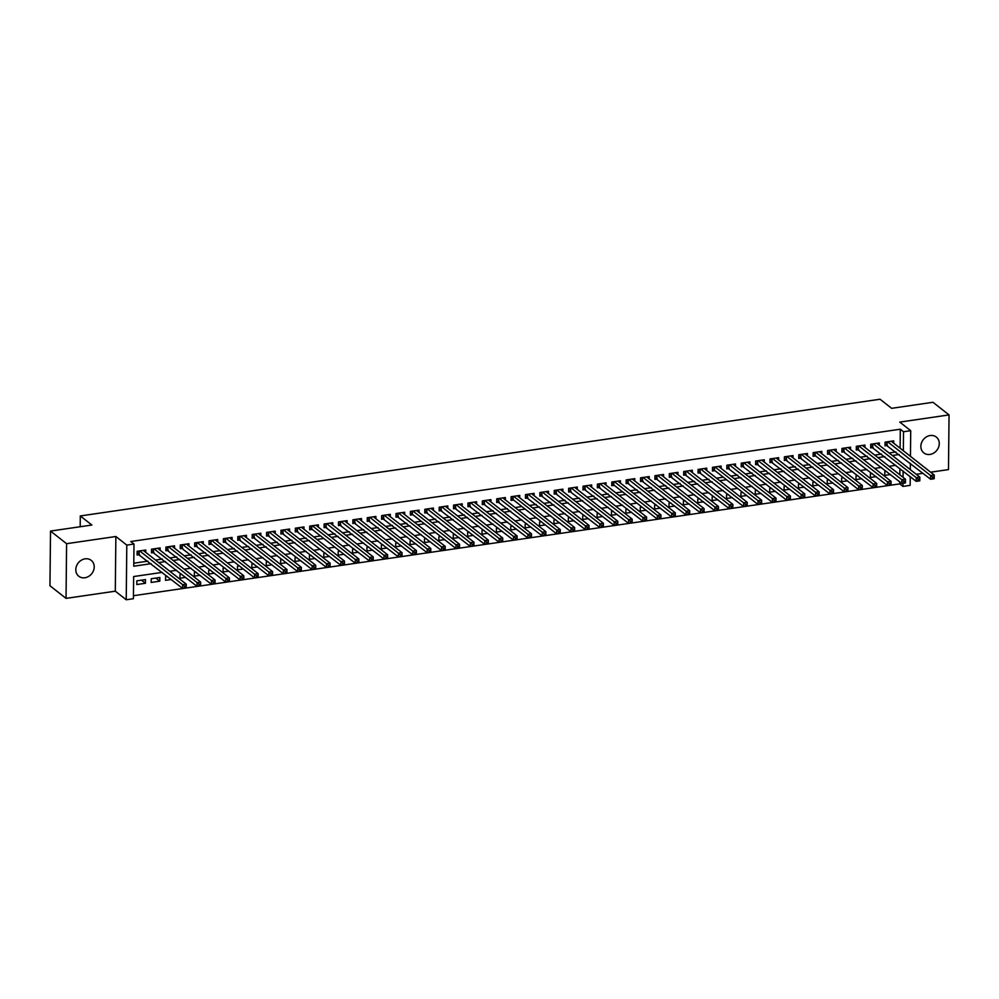 <?xml version="1.0" encoding="UTF-8"?>
<svg xmlns="http://www.w3.org/2000/svg" width="999" height="999" viewBox="0 0 999 999"><rect width="100%" height="100%" fill="white"/><g stroke="black" fill="none" stroke-linecap="round" stroke-linejoin="round"><path stroke-width="1.5" d="M84.915 577.759A10.09 8.616 128.1 0 0 93.569 570.429A10.09 8.616 128.1 0 0 91.246 560.377A10.09 8.616 128.1 0 0 85.115 558.841A10.09 8.616 128.1 0 0 76.448 566.171A10.09 8.616 128.1 0 0 78.784 576.236A10.09 8.616 128.1 0 0 84.915 577.759M929.969 454.433A10.09 8.616 128.1 0 0 938.623 447.115A10.09 8.616 128.1 0 0 936.288 437.05A10.09 8.616 128.1 0 0 930.169 435.527A10.09 8.616 128.1 0 0 921.503 442.844A10.09 8.616 128.1 0 0 923.838 452.909A10.09 8.616 128.1 0 0 929.969 454.433M162.238 572.377L133.654 576.548L133.416 598.713L126.224 599.762L126.798 545.092L133.991 544.043L133.766 566.208L151.149 563.673M115.297 591.183L115.872 536.5L66.596 543.693L50.524 531.068L49.95 585.751L66.034 598.376L115.297 591.183L126.224 599.762M916.258 474.288L923.039 473.301M930.631 472.19L948.476 469.592L949.05 414.91L899.787 422.102L910.713 430.694L910.451 456.343M910.239 476.648L910.151 485.364L902.959 486.413L902.984 483.266M133.454 595.716L899.737 483.891L902.959 486.413M66.596 543.693L66.034 598.376M50.524 531.068L91.871 525.037L80.295 515.946L880.044 399.238L891.62 408.329L932.966 402.285L949.05 414.91M145.742 552.347L145.767 550.024L137.138 551.286L137.1 554.982L139.61 554.607M160.127 550.249L160.152 547.927L151.523 549.188L151.486 552.884L153.996 552.509M174.513 548.151L174.538 545.829L165.909 547.09L165.871 550.786L168.381 550.412M188.898 546.053L188.923 543.731L180.295 544.992L180.245 548.676L182.767 548.314M203.284 543.956L203.297 541.633L194.668 542.882L194.63 546.578L197.153 546.216M217.657 541.858L217.682 539.535L209.053 540.784L209.016 544.48L211.538 544.118M232.043 539.76L232.068 537.425L223.439 538.686L223.401 542.382L225.924 542.02M246.428 537.649L246.453 535.327L237.824 536.588L237.787 540.284L240.297 539.922M260.814 535.551L260.839 533.229L252.21 534.49L252.173 538.186L254.683 537.824M275.2 533.454L275.225 531.131L266.596 532.392L266.558 536.088L269.068 535.714M289.585 531.356L289.61 529.033L280.981 530.294L280.931 533.99L283.454 533.616M303.971 529.258L303.996 526.935L295.354 528.196L295.317 531.893L297.839 531.518M318.344 527.16L318.369 524.837L309.74 526.098L309.702 529.795L312.225 529.42M332.729 525.062L332.754 522.739L324.126 524L324.088 527.684L326.611 527.322M347.115 522.964L347.14 520.641L338.511 521.903L338.474 525.586L340.984 525.224M361.501 520.866L361.526 518.543L352.897 519.792L352.859 523.488L355.369 523.126M375.886 518.768L375.911 516.433L367.282 517.694L367.245 521.391L369.755 521.028M390.272 516.67L390.297 514.335L381.668 515.596L381.618 519.293L384.14 518.931M404.657 514.56L404.682 512.237L396.041 513.498L396.004 517.195L398.526 516.833M419.031 512.462L419.056 510.139L410.427 511.401L410.389 515.097L412.912 514.722M433.416 510.364L433.441 508.041L424.812 509.303L424.775 512.999L427.297 512.624M447.802 508.266L447.827 505.944L439.198 507.205L439.16 510.901L441.67 510.526M462.187 506.168L462.212 503.846L453.583 505.107L453.546 508.803L456.056 508.429M476.573 504.07L476.598 501.748L467.969 503.009L467.932 506.693L470.442 506.331M490.959 501.973L490.984 499.65L482.355 500.911L482.305 504.595L484.827 504.233M505.344 499.875L505.369 497.552L496.728 498.801L496.69 502.497L499.213 502.135M519.717 497.777L519.742 495.442L511.113 496.703L511.076 500.399L513.598 500.037M534.103 495.679L534.128 493.344L525.499 494.605L525.462 498.301L527.984 497.939M548.488 493.568L548.513 491.246L539.885 492.507L539.847 496.203L542.357 495.841M562.874 491.471L562.899 489.148L554.27 490.409L554.233 494.105L556.743 493.731M577.26 489.373L577.285 487.05L568.656 488.311L568.618 492.007L571.128 491.633M591.645 487.275L591.67 484.952L583.041 486.213L582.991 489.91L585.514 489.535M606.031 485.177L606.056 482.854L597.414 484.115L597.377 487.812L599.899 487.437M620.404 483.079L620.429 480.756L611.8 482.017L611.763 485.714L614.285 485.339M634.79 480.981L634.815 478.658L626.186 479.92L626.148 483.603L628.671 483.241M649.175 478.883L649.2 476.56L640.571 477.809L640.534 481.506L643.044 481.143M663.561 476.785L663.586 474.463L654.957 475.711L654.919 479.408L657.429 479.045M677.946 474.687L677.971 472.352L669.342 473.613L669.305 477.31L671.815 476.948M692.332 472.577L692.357 470.254L683.728 471.516L683.678 475.212L686.201 474.85M706.718 470.479L706.743 468.156L698.101 469.418L698.064 473.114L700.586 472.752M721.091 468.381L721.116 466.058L712.487 467.32L712.449 471.016L714.972 470.641M735.476 466.283L735.501 463.961L726.872 465.222L726.835 468.918L729.357 468.543M749.862 464.185L749.887 461.863L741.258 463.124L741.221 466.82L743.731 466.446M764.247 462.087L764.272 459.765L755.644 461.026L755.606 464.722L758.116 464.348M778.633 459.99L778.658 457.667L770.029 458.928L769.992 462.612L772.502 462.25M793.019 457.892L793.044 455.569L784.415 456.83L784.365 460.514L786.887 460.152M807.404 455.794L807.429 453.471L798.788 454.72L798.75 458.416L801.273 458.054M821.777 453.696L821.802 451.361L813.174 452.622L813.136 456.318L815.659 455.956M836.163 451.598L836.188 449.263L827.559 450.524L827.522 454.22L830.044 453.858M850.549 449.488L850.574 447.165L841.945 448.426L841.907 452.122L844.417 451.76M864.934 447.39L864.959 445.067L856.33 446.328L856.293 450.025L858.803 449.65M879.32 445.292L879.345 442.969L870.716 444.23L870.678 447.927L873.188 447.552M886.538 471.428L884.789 471.69L884.752 475.374L890.496 474.537M872.152 473.526L870.404 473.788L870.366 477.485L876.123 476.635M857.766 475.624L856.018 475.886L855.981 479.582L861.737 478.733M843.393 477.722L841.633 477.984L841.595 481.68L847.352 480.844M829.008 479.832L827.247 480.082L827.209 483.778L832.966 482.942M814.622 481.93L812.874 482.18L812.824 485.876L818.581 485.039M800.236 484.028L798.488 484.278L798.451 487.974L804.195 487.137M785.851 486.126L784.103 486.376L784.065 490.072L789.809 489.235M771.465 488.224L769.717 488.474L769.68 492.17L775.436 491.333M757.08 490.322L755.331 490.571L755.294 494.268L761.051 493.431M742.707 492.42L740.946 492.682L740.908 496.366L746.665 495.529M728.321 494.517L726.56 494.78L726.523 498.476L732.279 497.627M713.935 496.615L712.175 496.878L712.137 500.574L717.894 499.725M699.55 498.713L697.801 498.976L697.764 502.672L703.508 501.823M685.164 500.811L683.416 501.073L683.378 504.77L689.123 503.933M670.779 502.922L669.03 503.171L668.993 506.868L674.737 506.031M656.393 505.019L654.645 505.269L654.607 508.966L660.364 508.129M642.02 507.117L640.259 507.367L640.222 511.063L645.978 510.227M627.634 509.215L625.874 509.465L625.836 513.161L631.593 512.325M613.249 511.313L611.488 511.563L611.45 515.259L617.207 514.423M598.863 513.411L597.115 513.673L597.077 517.357L602.822 516.52M584.477 515.509L582.729 515.771L582.692 519.455L588.436 518.618M570.092 517.607L568.344 517.869L568.306 521.565L574.05 520.716M555.706 519.705L553.958 519.967L553.921 523.663L559.677 522.814M541.333 521.803L539.572 522.065L539.535 525.761L545.292 524.925M526.948 523.913L525.187 524.163L525.149 527.859L530.906 527.022M512.562 526.011L510.801 526.261L510.764 529.957L516.52 529.12M498.176 528.109L496.428 528.359L496.391 532.055L502.135 531.218M483.791 530.207L482.042 530.457L482.005 534.153L487.749 533.316M469.405 532.305L467.657 532.554L467.619 536.251L473.364 535.414M455.02 534.403L453.271 534.665L453.234 538.349L458.991 537.512M440.646 536.5L438.886 536.763L438.848 540.447L444.605 539.61M426.261 538.598L424.5 538.861L424.463 542.557L430.219 541.708M411.875 540.696L410.114 540.958L410.077 544.655L415.834 543.806M397.49 542.794L395.741 543.056L395.704 546.753L401.448 545.916M383.104 544.905L381.356 545.154L381.318 548.851L387.063 548.014M368.718 547.002L366.97 547.252L366.933 550.948L372.677 550.112M354.333 549.1L352.585 549.35L352.547 553.046L358.304 552.21M339.947 551.198L338.199 551.448L338.162 555.144L343.918 554.308M325.574 553.296L323.813 553.546L323.776 557.242L329.533 556.406M311.188 555.394L309.428 555.644L309.39 559.34L315.147 558.503M296.803 557.492L295.055 557.754L295.017 561.438L300.761 560.601M282.417 559.59L280.669 559.852L280.632 563.548L286.376 562.699M268.032 561.688L266.283 561.95L266.246 565.646L271.99 564.797M253.646 563.786L251.898 564.048L251.86 567.744L257.617 566.908M239.261 565.896L237.512 566.146L237.475 569.842L243.232 569.005M224.887 567.994L223.127 568.244L223.089 571.94L228.846 571.103M210.502 570.092L208.741 570.342L208.704 574.038L214.46 573.201M196.116 572.19L194.368 572.439L194.318 576.136L200.075 575.299M181.731 574.288L179.982 574.537L179.945 578.234L185.689 577.397M167.345 576.386L165.597 576.635L165.559 580.332L171.304 579.495M155.844 578.059L159.803 581.181L151.174 582.429L151.211 578.746L159.84 577.484L159.803 581.181M899.737 483.891L899.762 481.805M899.837 474.8L899.899 468.531M145.454 579.582L136.826 580.844L136.788 584.54L145.417 583.279L145.454 579.582M900.111 448.226L900.311 429.208L130.782 541.52L133.991 544.043M133.791 563.211L147.939 561.138M155.532 560.039L162.325 559.04M169.917 557.942L176.698 556.942M184.303 555.831L191.084 554.845M198.689 553.733L205.469 552.747M213.062 551.635L219.855 550.649M227.447 549.537L234.241 548.551M241.833 547.44L248.626 546.453M256.219 545.342L263.012 544.355M270.604 543.244L277.385 542.257M284.99 541.146L291.77 540.147M299.375 539.048L306.156 538.049M313.748 536.95L320.542 535.951M328.134 534.84L334.927 533.853M342.52 532.742L349.313 531.755M356.905 530.644L363.698 529.657M371.291 528.546L378.072 527.559M385.676 526.448L392.457 525.462M400.062 524.35L406.843 523.364M414.435 522.252L421.228 521.266M428.821 520.154L435.614 519.155M443.206 518.056L450 517.057M457.592 515.959L464.385 514.96M471.978 513.848L478.758 512.862M486.363 511.75L493.144 510.764M500.749 509.652L507.529 508.666M515.122 507.554L521.915 506.568M529.507 505.457L536.301 504.47M543.893 503.359L550.686 502.372M558.279 501.261L565.072 500.274M572.664 499.163L579.445 498.164M587.05 497.065L593.831 496.066M601.435 494.967L608.216 493.968M615.809 492.869L622.602 491.87M630.194 490.759L636.987 489.772M644.58 488.661L651.373 487.674M658.965 486.563L665.759 485.576M673.351 484.465L680.132 483.479M687.737 482.367L694.517 481.381M702.122 480.269L708.903 479.283M716.495 478.171L723.288 477.185M730.881 476.073L737.674 475.074M745.266 473.976L752.06 472.977M759.652 471.878L766.445 470.879M774.038 469.767L780.818 468.781M788.423 467.669L795.204 466.683M802.809 465.571L809.59 464.585M817.182 463.474L823.975 462.487M831.568 461.376L838.361 460.389M845.953 459.278L852.746 458.291M860.339 457.18L867.132 456.193M874.724 455.082L881.505 454.083M889.11 452.984L895.891 451.985M893.705 443.194L893.73 440.871L885.102 442.132L885.052 445.829L887.574 445.454M80.295 515.946L80.182 526.735M115.872 536.5L126.798 545.092M900.311 429.208L903.533 431.743L910.713 430.694M895.816 465.322L889.035 466.308M881.43 467.42L874.649 468.419M867.057 469.518L860.264 470.517M852.671 471.615L845.878 472.614M838.286 473.726L831.493 474.712M823.9 475.824L817.107 476.81M809.515 477.922L802.734 478.908M795.129 480.019L788.348 481.006M780.743 482.117L773.963 483.104M766.37 484.215L759.577 485.202M751.985 486.313L745.192 487.3M737.599 488.411L730.806 489.41M723.214 490.509L716.42 491.508M708.828 492.607L702.047 493.606M694.442 494.705L687.662 495.704M680.057 496.815L673.276 497.802M665.684 498.913L658.89 499.9M651.298 501.011L644.505 501.998M636.912 503.109L630.119 504.095M622.527 505.207L615.734 506.193M608.141 507.305L601.361 508.291M593.756 509.403L586.975 510.389M579.37 511.5L572.589 512.499M564.997 513.598L558.204 514.597M550.611 515.696L543.818 516.695M536.226 517.807L529.433 518.793M521.84 519.905L515.047 520.891M507.455 522.002L500.674 522.989M493.069 524.1L486.288 525.087M478.683 526.198L471.903 527.185M464.31 528.296L457.517 529.283M449.925 530.394L443.131 531.381M435.539 532.492L428.746 533.491M421.153 534.59L414.36 535.589M406.768 536.688L399.987 537.687M392.382 538.798L385.602 539.785M377.997 540.896L371.216 541.883M363.624 542.994L356.83 543.98M349.238 545.092L342.445 546.078M334.852 547.19L328.059 548.176M320.467 549.288L313.674 550.274M306.081 551.386L299.3 552.372M291.696 553.483L284.915 554.482M277.31 555.581L270.529 556.58M262.937 557.679L256.144 558.678M248.551 559.79L241.758 560.776M234.166 561.888L227.372 562.874M219.78 563.985L212.987 564.972M205.394 566.083L198.614 567.07M191.009 568.181L184.228 569.168M176.623 570.279L169.842 571.266M903.046 477.322L903.121 471.053M910.376 463.361L910.314 469.63M903.333 450.749L903.533 431.743M158.754 562.562L165.534 561.575M173.127 560.464L179.92 559.465M187.512 558.366L194.305 557.367M201.898 556.268L208.691 555.269M216.284 554.158L223.064 553.171M230.669 552.06L237.45 551.073M245.055 549.962L251.835 548.975M259.44 547.864L266.221 546.878M273.813 545.766L280.607 544.78M288.199 543.668L294.992 542.682M302.585 541.57L309.378 540.584M316.97 539.472L323.751 538.473M331.356 537.375L338.137 536.376M345.741 535.277L352.522 534.278M360.127 533.166L366.908 532.18M374.5 531.068L381.293 530.082M388.886 528.971L395.679 527.984M403.271 526.873L410.065 525.886M417.657 524.775L424.438 523.788M432.043 522.677L438.823 521.69M446.428 520.579L453.209 519.592M460.814 518.481L467.594 517.482M475.187 516.383L481.98 515.384M489.572 514.285L496.366 513.286M503.958 512.187L510.751 511.188M518.344 510.077L525.137 509.09M532.729 507.979L539.51 506.993M547.115 505.881L553.896 504.895M561.5 503.783L568.281 502.797M575.874 501.685L582.667 500.699M590.259 499.587L597.052 498.601M604.645 497.49L611.438 496.503M619.03 495.392L625.824 494.393M633.416 493.294L640.197 492.295M647.802 491.196L654.582 490.197M662.187 489.085L668.968 488.099M676.56 486.988L683.353 486.001M690.946 484.89L697.739 483.903M705.331 482.792L712.125 481.805M719.717 480.694L726.51 479.707M734.103 478.596L740.883 477.609M748.488 476.498L755.269 475.512M762.874 474.4L769.655 473.401M777.247 472.302L784.04 471.303M791.633 470.204L798.426 469.205M806.018 468.094L812.811 467.107M820.404 465.996L827.197 465.01M834.789 463.898L841.57 462.912M849.175 461.8L855.956 460.814M863.561 459.702L870.341 458.716M877.934 457.604L884.727 456.618M892.319 455.507L899.112 454.52M141.458 580.169L145.417 583.279M932.542 477.16L932.529 478.633L933.965 478.421L933.978 476.948L932.542 477.16L930.643 475.549L934.24 475.024L934.202 478.721L930.606 479.245L930.643 475.549L887.611 441.758M891.208 441.233L934.24 475.024L933.978 476.948M932.529 478.633L930.606 479.245L885.077 444.318M918.156 479.258L918.143 480.731L919.579 480.519L919.604 479.045L918.156 479.258L916.258 477.647L919.854 477.122L919.817 480.819L916.22 481.343L916.258 477.647L873.226 443.868M876.822 443.331L919.854 477.122L919.604 479.045M918.143 480.731L916.22 481.343L870.691 446.416M903.783 481.356L903.758 482.829L905.206 482.617L905.219 481.143L903.783 481.356L901.872 479.745L905.469 479.22L905.431 482.917L901.835 483.441L901.872 479.745L858.84 445.966M862.437 445.442L905.469 479.22L905.219 481.143M903.758 482.829L901.835 483.441L856.305 448.514M889.397 483.454L889.372 484.927L890.821 484.715L890.833 483.241L889.397 483.454L887.487 481.843L891.083 481.318L891.046 485.014L887.449 485.539L887.487 481.843L844.467 448.064M848.064 447.54L891.083 481.318L890.833 483.241M889.372 484.927L887.449 485.539L841.92 450.611M875.012 485.551L874.999 487.025L876.435 486.825L876.448 485.339L875.012 485.551L873.101 483.941L876.697 483.416L876.66 487.112L873.064 487.637L873.101 483.941L830.082 450.162M833.678 449.637L876.697 483.416L876.448 485.339M874.999 487.025L873.064 487.637L827.534 452.709M860.626 487.649L860.614 489.123L862.05 488.923L862.062 487.437L860.626 487.649L858.728 486.038L862.324 485.514L862.274 489.21L858.678 489.735L858.728 486.038L815.696 452.26M819.292 451.735L862.324 485.514L862.062 487.437M860.614 489.123L858.678 489.735L815.147 455.544L813.149 454.807M846.24 489.747L846.228 491.233L847.664 491.021L847.676 489.535L846.24 489.747L844.342 488.136L847.939 487.612L847.901 491.308L844.305 491.833L844.342 488.136L801.31 454.358M804.907 453.833L847.939 487.612L847.676 489.535M846.228 491.233L844.305 491.833L798.775 456.905M831.855 491.845L831.842 493.331L833.278 493.119L833.291 491.633L831.855 491.845L829.957 490.247L833.553 489.722L833.516 493.406L829.919 493.931L829.957 490.247L786.925 456.456M790.521 455.931L833.553 489.722L833.291 491.633M831.842 493.331L829.919 493.931L784.39 459.003M817.469 493.943L817.457 495.429L818.893 495.217L818.918 493.743L817.469 493.943L815.571 492.345L819.168 491.82L819.13 495.504L815.534 496.028L815.571 492.345L772.539 458.553M776.136 458.029L819.168 491.82L818.918 493.743M817.457 495.429L815.534 496.028L770.004 461.113M803.096 496.041L803.071 497.527L804.52 497.315L804.532 495.841L803.096 496.041L801.186 494.443L804.782 493.918L804.744 497.614L801.148 498.139L801.186 494.443L758.154 460.651M761.75 460.127L804.782 493.918L804.532 495.841M803.071 497.527L801.148 498.139L755.619 463.211M788.711 498.151L788.686 499.625L790.134 499.413L790.147 497.939L788.711 498.151L786.8 496.54L790.396 496.016L790.359 499.712L786.762 500.237L786.8 496.54L743.78 462.749M747.377 462.225L790.396 496.016L790.147 497.939M788.686 499.625L786.762 500.237L741.233 465.309M774.325 500.249L774.312 501.723L775.748 501.51L775.761 500.037L774.325 500.249L772.414 498.638L776.011 498.114L775.973 501.81L772.377 502.335L772.414 498.638L729.395 464.847M732.991 464.323L776.011 498.114L775.761 500.037M774.312 501.723L772.377 502.335L726.847 467.407M759.939 502.347L759.927 503.821L761.363 503.608L761.375 502.135L759.939 502.347L758.041 500.736L761.638 500.212L761.588 503.908L757.991 504.433L758.041 500.736L715.009 466.958M718.606 466.433L761.638 500.212L761.375 502.135M759.927 503.821L757.991 504.433L714.46 470.242L712.462 469.505M745.554 504.445L745.541 505.919L746.977 505.706L746.99 504.233L745.554 504.445L743.656 502.834L747.252 502.31L747.215 506.006L743.618 506.53L743.656 502.834L700.624 469.055M704.22 468.531L747.252 502.31L746.99 504.233M745.541 505.919L743.618 506.53L698.089 471.603M731.168 506.543L731.156 508.016L732.592 507.804L732.604 506.331L731.168 506.543L729.27 504.932L732.866 504.408L732.829 508.104L729.233 508.628L729.27 504.932L686.238 471.153M689.834 470.629L732.866 504.408L732.604 506.331M731.156 508.016L729.233 508.628L683.703 473.701M716.783 508.641L716.77 510.114L718.206 509.915L718.231 508.429L716.783 508.641L714.884 507.03L718.481 506.505L718.443 510.202L714.847 510.726L714.884 507.03L671.852 473.251M675.449 472.727L718.481 506.505L718.231 508.429M716.77 510.114L714.847 510.726L669.318 475.799M702.409 510.739L702.384 512.212L703.833 512.012L703.845 510.526L702.409 510.739L700.499 509.128L704.095 508.603L704.058 512.3L700.461 512.824L700.499 509.128L657.467 475.349M661.063 474.825L704.095 508.603L703.845 510.526M702.384 512.212L700.461 512.824L654.932 477.897M688.024 512.837L687.999 514.323L689.447 514.11L689.46 512.624L688.024 512.837L686.113 511.238L689.71 510.701L689.672 514.398L686.076 514.922L686.113 511.238L643.094 477.447M646.69 476.923L689.71 510.701L689.46 512.624M687.999 514.323L686.076 514.922L640.546 479.995M673.638 514.935L673.626 516.421L675.062 516.208L675.074 514.735L673.638 514.935L671.728 513.336L675.324 512.812L675.287 516.495L671.69 517.02L671.728 513.336L628.708 479.545M632.305 479.021L675.324 512.812L675.074 514.735M673.626 516.421L671.69 517.02L626.161 482.092M659.253 517.032L659.24 518.518L660.676 518.306L660.689 516.833L659.253 517.032L657.354 515.434L660.951 514.91L660.901 518.606L657.305 519.13L657.354 515.434L614.323 481.643M617.919 481.118L660.951 514.91L660.689 516.833M659.24 518.518L657.305 519.13L613.773 484.94L611.775 484.203M644.867 519.143L644.855 520.616L646.291 520.404L646.303 518.931L644.867 519.143L642.969 517.532L646.565 517.007L646.528 520.704L642.931 521.228L642.969 517.532L599.937 483.741M603.533 483.216L646.565 517.007L646.303 518.931M644.855 520.616L642.931 521.228L597.402 486.301M630.481 521.241L630.469 522.714L631.905 522.502L631.917 521.028L630.481 521.241L628.583 519.63L632.18 519.105L632.142 522.802L628.546 523.326L628.583 519.63L585.551 485.839M589.148 485.314L632.18 519.105L631.917 521.028M630.469 522.714L628.546 523.326L583.016 488.399M616.096 523.339L616.083 524.812L617.519 524.6L617.544 523.126L616.096 523.339L614.198 521.728L617.794 521.203L617.757 524.9L614.16 525.424L614.198 521.728L571.166 487.949M574.762 487.425L617.794 521.203L617.544 523.126M616.083 524.812L614.16 525.424L568.631 490.497M601.723 525.437L601.698 526.91L603.134 526.698L603.159 525.224L601.723 525.437L599.812 523.826L603.408 523.301L603.371 526.997L599.775 527.522L599.812 523.826L556.78 490.047M560.377 489.522L603.408 523.301L603.159 525.224M601.698 526.91L599.775 527.522L554.245 492.594M587.337 527.534L587.312 529.008L588.761 528.796L588.773 527.322L587.337 527.534L585.426 525.924L589.023 525.399L588.985 529.095L585.389 529.62L585.426 525.924L542.407 492.145M546.003 491.62L589.023 525.399L588.773 527.322M587.312 529.008L585.389 529.62L539.86 494.692M572.951 529.632L572.939 531.106L574.375 530.906L574.388 529.42L572.951 529.632L571.041 528.021L574.637 527.497L574.6 531.193L571.003 531.718L571.041 528.021L528.021 494.243M531.618 493.718L574.637 527.497L574.388 529.42M572.939 531.106L571.003 531.718L525.474 496.79M558.566 531.73L558.553 533.204L559.989 533.004L560.002 531.518L558.566 531.73L556.668 530.119L560.264 529.595L560.214 533.291L556.618 533.816L556.668 530.119L513.636 496.341M517.232 495.816L560.264 529.595L560.002 531.518M558.553 533.204L556.618 533.816L513.086 499.625L511.088 498.888M544.18 533.828L544.168 535.314L545.604 535.102L545.616 533.616L544.18 533.828L542.282 532.217L545.879 531.693L545.841 535.389L542.245 535.914L542.282 532.217L499.25 498.439M502.847 497.914L545.879 531.693L545.616 533.616M544.168 535.314L542.245 535.914L496.715 500.986M529.795 535.926L529.782 537.412L531.218 537.2L531.231 535.726L529.795 535.926L527.897 534.328L531.493 533.803L531.456 537.487L527.859 538.011L527.897 534.328L484.865 500.536M488.461 500.012L531.493 533.803L531.231 535.726M529.782 537.412L527.859 538.011L482.33 503.084M515.409 538.024L515.397 539.51L516.833 539.298L516.858 537.824L515.409 538.024L513.511 536.426L517.107 535.901L517.07 539.597L513.474 540.122L513.511 536.426L470.479 502.634M474.075 502.11L517.107 535.901L516.858 537.824M515.397 539.51L513.474 540.122L467.944 505.194M501.036 540.134L501.011 541.608L502.447 541.396L502.472 539.922L501.036 540.134L499.125 538.523L502.722 537.999L502.684 541.695L499.088 542.22L499.125 538.523L456.093 504.732M459.69 504.208L502.722 537.999L502.472 539.922M501.011 541.608L499.088 542.22L453.558 507.292M486.65 542.232L486.625 543.706L488.074 543.493L488.086 542.02L486.65 542.232L484.74 540.621L488.336 540.097L488.299 543.793L484.702 544.318L484.74 540.621L441.72 506.83M445.317 506.306L488.336 540.097L488.086 542.02M486.625 543.706L484.702 544.318L439.173 509.39M472.265 544.33L472.252 545.804L473.688 545.591L473.701 544.118L472.265 544.33L470.354 542.719L473.951 542.195L473.913 545.891L470.317 546.416L470.354 542.719L427.335 508.941M430.931 508.404L473.951 542.195L473.701 544.118M472.252 545.804L470.317 546.416L424.787 511.488M457.879 546.428L457.867 547.902L459.303 547.689L459.315 546.216L457.879 546.428L455.981 544.817L459.577 544.293L459.528 547.989L455.931 548.513L455.981 544.817L412.949 511.038M416.546 510.514L459.577 544.293L459.315 546.216M457.867 547.902L455.931 548.513L412.4 514.323L410.402 513.586M443.494 548.526L443.481 549.999L444.917 549.787L444.93 548.314L443.494 548.526L441.595 546.915L445.192 546.391L445.154 550.087L441.558 550.611L441.595 546.915L398.564 513.136M402.16 512.612L445.192 546.391L444.93 548.314M443.481 549.999L441.558 550.611L396.029 515.684M429.108 550.624L429.095 552.097L430.532 551.898L430.544 550.412L429.108 550.624L427.21 549.013L430.806 548.488L430.769 552.185L427.172 552.709L427.21 549.013L384.178 515.234M387.774 514.71L430.806 548.488L430.544 550.412M429.095 552.097L427.172 552.709L381.643 517.782M414.722 552.722L414.71 554.195L416.146 553.995L416.171 552.509L414.722 552.722L412.824 551.111L416.421 550.586L416.383 554.283L412.787 554.807L412.824 551.111L369.792 517.332M373.389 516.808L416.421 550.586L416.171 552.509M414.71 554.195L412.787 554.807L367.257 519.88M400.349 554.82L400.324 556.306L401.76 556.093L401.785 554.607L400.349 554.82L398.439 553.209L402.035 552.684L401.998 556.381L398.401 556.905L398.439 553.209L355.407 519.43M359.003 518.906L402.035 552.684L401.785 554.607M400.324 556.306L398.401 556.905L352.872 521.977M385.964 556.918L385.939 558.404L387.387 558.191L387.4 556.705L385.964 556.918L384.053 555.319L387.649 554.795L387.612 558.478L384.016 559.003L384.053 555.319L341.034 521.528M344.63 521.003L387.649 554.795L387.4 556.705M385.939 558.404L384.016 559.003L338.486 524.075M371.578 559.015L371.566 560.501L373.002 560.289L373.014 558.816L371.578 559.015L369.667 557.417L373.264 556.893L373.226 560.576L369.63 561.113L369.667 557.417L326.648 523.626M330.244 523.101L373.264 556.893L373.014 558.816M371.566 560.501L369.63 561.113L324.101 526.186M357.192 561.113L357.18 562.599L358.616 562.387L358.629 560.914L357.192 561.113L355.294 559.515L358.891 558.99L358.841 562.687L355.244 563.211L355.294 559.515L312.262 525.724M315.859 525.199L358.891 558.99L358.629 560.914M357.18 562.599L355.244 563.211L311.713 529.02L309.715 528.284M342.807 563.224L342.794 564.697L344.23 564.485L344.243 563.011L342.807 563.224L340.909 561.613L344.505 561.088L344.468 564.785L340.871 565.309L340.909 561.613L297.877 527.822M301.473 527.297L344.505 561.088L344.243 563.011M342.794 564.697L340.871 565.309L295.342 530.382M328.421 565.322L328.409 566.795L329.845 566.583L329.857 565.109L328.421 565.322L326.523 563.711L330.12 563.186L330.082 566.883L326.486 567.407L326.523 563.711L283.491 529.92M287.088 529.395L330.12 563.186L329.857 565.109M328.409 566.795L326.486 567.407L280.956 532.479M314.036 567.42L314.023 568.893L315.459 568.681L315.484 567.207L314.036 567.42L312.138 565.809L315.734 565.284L315.696 568.98L312.1 569.505L312.138 565.809L269.106 532.03M272.702 531.505L315.734 565.284L315.484 567.207M314.023 568.893L312.1 569.505L266.571 534.577M299.663 569.517L299.638 570.991L301.074 570.779L301.099 569.305L299.663 569.517L297.752 567.907L301.348 567.382L301.311 571.078L297.714 571.603L297.752 567.907L254.72 534.128M258.316 533.603L301.348 567.382L301.099 569.305M299.638 570.991L297.714 571.603L252.185 536.675M285.277 571.615L285.252 573.089L286.701 572.877L286.713 571.403L285.277 571.615L283.366 570.004L286.963 569.48L286.925 573.176L283.329 573.701L283.366 570.004L240.347 536.226M243.931 535.701L286.963 569.48L286.713 571.403M285.252 573.089L283.329 573.701L237.799 538.773M270.891 573.713L270.879 575.187L272.315 574.987L272.327 573.501L270.891 573.713L268.981 572.102L272.577 571.578L272.54 575.274L268.943 575.799L268.981 572.102L225.961 538.324M229.558 537.799L272.577 571.578L272.327 573.501M270.879 575.187L268.943 575.799L223.414 540.871M256.506 575.811L256.493 577.285L257.929 577.085L257.942 575.599L256.506 575.811L254.608 574.2L258.192 573.676L258.154 577.372L254.558 577.897L254.608 574.2L211.576 540.422M215.172 539.897L258.192 573.676L257.942 575.599M256.493 577.285L254.558 577.897L211.026 543.706L209.028 542.969M242.12 577.909L242.108 579.395L243.544 579.183L243.556 577.697L242.12 577.909L240.222 576.311L243.818 575.786L243.781 579.47L240.185 579.994L240.222 576.311L197.19 542.519M200.787 541.995L243.818 575.786L243.556 577.697M242.108 579.395L240.185 579.994L194.655 545.067M227.735 580.007L227.722 581.493L229.158 581.281L229.171 579.807L227.735 580.007L225.836 578.409L229.433 577.884L229.395 581.568L225.799 582.092L225.836 578.409L182.805 544.617M186.401 544.093L229.433 577.884L229.171 579.807M227.722 581.493L225.799 582.092L180.27 547.177M213.349 582.105L213.336 583.591L214.773 583.379L214.797 581.905L213.349 582.105L211.451 580.506L215.047 579.982L215.01 583.678L211.413 584.203L211.451 580.506L168.419 546.715M172.015 546.191L215.047 579.982L214.797 581.905M213.336 583.591L211.413 584.203L165.884 549.275M198.976 584.215L198.951 585.689L200.387 585.476L200.412 584.003L198.976 584.215L197.065 582.604L200.662 582.08L200.624 585.776L197.028 586.301L197.065 582.604L154.033 548.813M157.63 548.289L200.662 582.08L200.412 584.003M198.951 585.689L197.028 586.301L151.498 551.373M184.59 586.313L184.565 587.787L186.014 587.574L186.026 586.101L184.59 586.313L182.68 584.702L186.276 584.178L186.239 587.874L182.642 588.399L182.68 584.702L139.66 550.911M143.244 550.387L186.276 584.178L186.026 586.101M184.565 587.787L182.642 588.399L137.113 553.471M887.1 441.833L887.062 445.054M886.75 441.895L886.712 444.88M872.714 443.943L872.676 447.152M872.364 443.993L872.327 446.978M858.328 446.041L858.291 449.25M857.979 446.091L857.954 449.075M843.943 448.139L843.905 451.348M843.593 448.189L843.568 451.173M829.557 450.237L829.52 453.446M829.207 450.287L829.182 453.271M815.172 452.335L815.147 455.544M814.834 452.385L814.797 455.382M800.786 454.433L800.761 457.642M800.449 454.483L800.411 457.48M786.413 456.531L786.375 459.752M786.063 456.58L786.026 459.577M772.027 458.628L771.99 461.85M771.678 458.678L771.64 461.675M757.642 460.726L757.604 463.948M757.292 460.776L757.267 463.773M743.256 462.824L743.219 466.046M742.906 462.874L742.881 465.871M728.87 464.935L728.833 468.144M728.521 464.985L728.496 467.969M714.485 467.033L714.46 470.242M714.148 467.082L714.11 470.067M700.099 469.13L700.074 472.34M699.762 469.18L699.725 472.165M685.726 471.228L685.689 474.438M685.376 471.278L685.339 474.263M671.34 473.326L671.303 476.535M670.991 473.376L670.953 476.361M656.955 475.424L656.917 478.633M656.605 475.474L656.58 478.471M642.569 477.522L642.532 480.744M642.22 477.572L642.195 480.569M628.184 479.62L628.146 482.842M627.834 479.67L627.809 482.667M613.798 481.718L613.773 484.94M613.461 481.768L613.423 484.765M599.412 483.816L599.388 487.037M599.075 483.866L599.038 486.863M585.039 485.926L585.002 489.135M584.69 485.976L584.652 488.961M570.654 488.024L570.616 491.233M570.304 488.074L570.267 491.058M556.268 490.122L556.231 493.331M555.919 490.172L555.894 493.156M541.883 492.22L541.845 495.429M541.533 492.27L541.508 495.254M527.497 494.318L527.46 497.527M527.147 494.368L527.122 497.352M513.111 496.416L513.086 499.625M512.762 496.466L512.737 499.463M498.726 498.513L498.701 501.735M498.389 498.563L498.351 501.56M484.353 500.611L484.315 503.833M484.003 500.661L483.966 503.658M469.967 502.709L469.93 505.931M469.617 502.759L469.58 505.756M455.581 504.807L455.544 508.029M455.232 504.857L455.207 507.854M441.196 506.905L441.158 510.127M440.846 506.968L440.821 509.952M426.81 509.015L426.773 512.225M426.461 509.065L426.436 512.05M412.425 511.113L412.4 514.323M412.075 511.163L412.05 514.148M398.039 513.211L398.014 516.421M397.702 513.261L397.664 516.246M383.666 515.309L383.628 518.518M383.316 515.359L383.279 518.344M369.28 517.407L369.243 520.616M368.931 517.457L368.893 520.454M354.895 519.505L354.857 522.714M354.545 519.555L354.52 522.552M340.509 521.603L340.472 524.825M340.159 521.653L340.135 524.65M326.124 523.701L326.086 526.923M325.774 523.751L325.749 526.748M311.738 525.799L311.713 529.02M311.388 525.849L311.363 528.846M297.352 527.897L297.327 531.118M297.015 527.959L296.978 530.944M282.979 530.007L282.942 533.216M282.63 530.057L282.592 533.041M268.594 532.105L268.556 535.314M268.244 532.155L268.207 535.139M254.208 534.203L254.171 537.412M253.858 534.253L253.833 537.237M239.822 536.301L239.785 539.51M239.473 536.351L239.448 539.335M225.437 538.399L225.399 541.608M225.087 538.449L225.062 541.433M211.051 540.496L211.026 543.706M210.702 540.546L210.677 543.543M196.666 542.594L196.641 545.816M196.328 542.644L196.291 545.641M182.28 544.692L182.255 547.914M181.943 544.742L181.905 547.739M167.907 546.79L167.869 550.012M167.557 546.84L167.52 549.837M153.521 548.888L153.484 552.11M153.172 548.938L153.147 551.935M139.136 550.998L139.098 554.208M138.786 551.048L138.761 554.033"/></g></svg>
